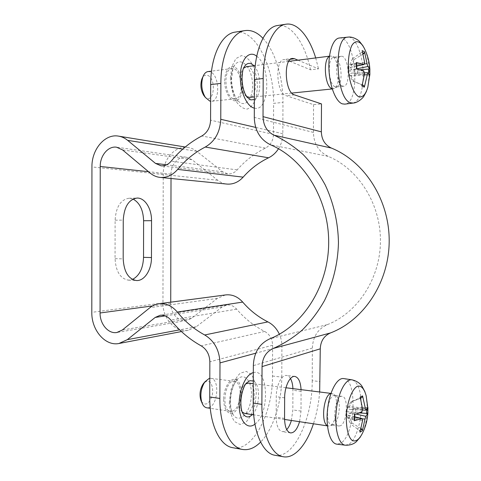 <?xml version="1.0" encoding="UTF-8"?>
<svg xmlns="http://www.w3.org/2000/svg" width="481" height="481" viewBox="0 0 481 481"><rect width="100%" height="100%" fill="white"/><g stroke="black" fill="none" stroke-linecap="round" stroke-linejoin="round"><path stroke-width="0.36" stroke-dasharray="2.4 1.8" d="M209.8 378.367L210.882 378.361C219.775 378.763 218.091 404.978 208.976 407.563L206.788 407.798M232.582 411.093C241.426 408.387 243.073 381.667 234.451 381.313C224.964 379.208 220.677 410.672 230.459 411.345L232.582 411.093M248.713 383.098C257.173 383.429 255.549 410.449 246.867 413.227L244.787 413.492M242.147 411.958L240.885 410.071C237.506 403.938 239.322 390.223 244.114 385.311L245.803 383.85M330.898 393.578L333.255 394.071C339.358 397.655 337.001 422.817 330.225 425.673L328.409 426.022L327.441 425.679M201.371 401.455C205.405 406.229 208.958 404.329 212.049 395.761C214.045 388.017 210.943 379.852 206.451 381.313L203.98 382.948M367.893 407.413L355.633 408.411L350.156 409.547C348.635 409.307 348.388 408.291 349.41 406.499L352.242 401.346L350.625 402.128L359.572 398.647L360.179 397.059M352.242 401.346L360.485 398.082M350.625 402.128L346.681 410.095L347.011 416.925L354.774 420.538M354.443 414.442L354.816 414.249L354.473 414.099L347.035 412.776M359.98 432.16L359.391 430.363L350.505 423.929L352.122 423.052L349.35 417.31C348.262 414.778 348.761 413.287 350.841 412.836L355.609 412.457L359.908 412.938M361.069 428.619L352.122 423.052M355.633 408.411L355.609 412.457M364.899 391.678L366.155 395.761L367.358 408.05C367.201 417.652 365.572 426.04 362.464 433.207L360.425 436.922M343.717 378.583C357.864 379.413 355.164 435.912 340.488 443.29L336.844 444.161M347.011 416.925L346.47 414.856L350.505 423.929M340.584 425.697L338.985 426.016C331.565 425.691 334.902 394.54 342.093 396.35C348.617 396.458 347.288 422.769 340.584 425.697M333.387 424.633L331.77 424.945C324.242 424.597 327.615 393.626 334.914 395.442L336.117 395.941C341.624 399.164 339.496 422.065 333.387 424.633M208.02 71.579L209.981 71.777C219.282 74.134 220.611 101.052 211.49 101.269L210.636 101.269M233.652 98.707L235.197 98.852C245.16 98.521 241.751 66.751 231.848 68.561C222.895 68.825 224.633 97.066 233.652 98.707M246.567 96.531L244.913 95.016C240.223 89.953 238.714 76.238 242.226 70.136L243.53 68.26M246.278 66.733C255.994 64.941 259.319 97.084 249.549 97.384M329.443 56.427L330.513 56.055L331.98 56.271C338.961 58.484 341.107 84.722 334.68 88.306L332.185 88.726M204.599 96.471C213.702 106.554 217.298 78.259 207.353 75.252C205.381 74.705 203.734 75.577 202.399 77.874M359.998 69.733L352.747 69.661C350.661 69.234 350.174 67.755 351.298 65.218L354.154 59.464L352.531 58.664L361.55 52.387L362.163 50.583M354.154 59.464L363.179 54.034M352.531 58.664L348.37 67.833L348.935 65.969L348.911 70.172L356.391 68.879M356.788 62.68L348.935 65.969M361.959 86.129L361.369 84.506L352.411 80.736L361.369 84.506M362.331 84.927L353.096 81.223M369.841 75.18L357.521 74.086L357.545 69.986M363.011 45.899L365.001 49.759C367.845 56.77 369.282 64.923 369.312 74.224L367.839 87.205L366.474 91.366M339.388 37.999C355.994 35.636 361.183 103.355 344.817 104.136M348.911 70.172L348.412 71.116L348.491 72.469L352.411 80.736M354.028 81.433L351.238 76.16C350.21 74.272 350.505 73.22 352.11 73.004L357.521 74.086M342.406 86.045C335.576 84.187 334.343 56.301 341.137 56.307C348.635 54.816 351.124 86.129 343.59 86.225L342.406 86.045M335.161 86.796C328.228 84.957 326.978 57.233 333.868 57.221L335.173 57.413C341.456 59.391 343.398 83.267 337.602 86.496L336.363 86.971L335.161 86.796M262.921 38.276C275.216 51.01 283.183 77.796 282.966 102.459L273.617 103.349C274.386 67.34 255.417 28.499 235.215 32.113M278.499 148.737C281.313 144.18 282.756 139.177 282.828 133.73L282.966 102.459M224.705 80.916C225.048 72.505 227.345 67.749 231.595 66.655C242.755 64.628 246.573 100.367 235.359 100.733C230.171 101.599 224.519 91.354 224.705 80.916M232.852 447.727C253.108 451.833 272.986 412.277 272.486 376.022L272.619 345.244C272.348 338.937 269.703 334.337 264.688 331.445C253.98 325.932 244.637 318.506 236.664 309.163C233.826 305.994 230.543 304.617 226.822 305.026L222.198 306.968L196.224 326.755L188.324 330.249C175.481 332.852 162.554 318.59 162.951 302.964L163.233 174.471C162.921 159.127 175.343 145.232 188.011 147.469C191.155 147.944 194.053 149.224 196.705 151.299L222.631 171.771L227.735 173.894C231.301 174.2 234.439 172.865 237.151 169.895C245.208 160.684 254.635 153.421 265.422 148.106C270.478 145.31 273.166 140.741 273.491 134.397L273.617 103.349M272.486 376.022L281.782 377.11C281.794 402.02 273.292 429.341 260.606 442.075M281.782 377.11L281.914 346.11C281.914 341.979 281.066 338.017 279.377 334.229M223.665 399.428C223.924 407.515 226.088 412.115 230.158 413.233C241.149 415.494 245.737 380.056 234.656 379.443C229.443 378.439 223.539 388.913 223.665 399.428M171.014 178.493L171.026 174.128C170.839 164.586 178.511 155.982 186.327 157.233L192.003 159.698L217.725 180.267C220.424 182.407 223.431 183.67 226.743 184.055M225.415 294.943L217.352 298.406L191.576 318.296L186.4 320.556C178.463 322.042 170.484 313.203 170.725 303.475L170.731 302.176M133.051 199.074L128.992 198.256C120.623 199.627 115.999 206.932 115.115 220.178L115.061 258.652C115.849 271.524 120.298 278.691 128.409 280.152L132.485 279.431M289.021 60.955L284.169 59.506C274.603 59.674 276.455 93.675 286.063 95.683L313.552 104.636L321.488 103.908M297.973 60.179L318.506 68.855L310.516 69.805L289.688 61.231M313.552 104.636L313.414 132.419C313.798 143.825 318.717 151.804 328.168 156.361C358.351 168.825 380.718 203.77 380.441 241.215C380.255 278.661 357.515 312.927 327.302 324.645C317.839 328.962 312.86 336.778 312.367 348.088L312.211 380.681L320.099 381.607M310.516 69.805C305.074 43.53 291.203 23.202 277.621 25.511M301.07 389.652L301.01 411.087L299.555 421.699M290.47 378.523C289.376 376.695 288.083 375.679 286.586 375.481C281.68 374.531 276.16 385.594 276.262 396.711L276.172 417.159C276.401 425.667 278.409 430.471 282.197 431.589C283.712 431.806 285.215 431.144 286.718 429.605M291.378 420.472L292.851 409.932L292.911 388.63M315.698 57.936L318.506 68.855M319.667 391.979C318.765 403.18 316.684 413.78 313.426 423.779M274.94 455.254C293.999 459.139 312.632 418.025 312.211 380.681M359.572 398.647L360.768 397.781L351.455 401.539M354.437 420.256L354.473 414.099M360.714 429.882L359.391 430.363M366.648 407.744L366.726 409.373M345.28 445.196L348.827 444.324C355.651 440.476 361.351 422.384 361.321 406.024C361.063 390.644 357.954 381.914 351.984 379.834M361.748 412.301L346.542 411.652M354.689 416.955L346.524 415.055M362.59 420.436L348.003 418.019M362.367 418.813L349.35 417.31M356.048 414.045L350.841 412.836M362.656 409.499L348.064 407.166M362.488 407.972L349.41 406.499M365.903 410.107L350.859 409.475M361.55 52.387L362.836 52.772M356.415 69.174L356.451 62.933M368.68 73.437L368.59 74.868M353.15 103.066C359.391 100.998 362.746 91.967 363.215 75.98C363.564 56.62 355.814 35.985 347.889 37.151M356.661 65.939L348.43 67.671M363.714 70.821L348.412 71.116M364.592 73.599L349.885 75.571M364.436 74.946L351.238 76.16M367.869 72.787L352.729 73.064M364.658 62.53L349.946 64.58M364.526 63.961L351.298 65.218M356.746 68.825L352.747 69.661M254.329 108.105C269.384 112.566 271.44 66.612 256.734 56.259M244.913 95.016L247.096 97.264C243.56 92.773 241.709 86.586 241.54 78.692C241.588 74.122 242.37 70.364 243.891 67.418L242.226 70.136M253.938 65.759C261.46 73.106 261.736 96.158 254.359 99.507M282.828 133.73L255.736 127.423M231.241 79.257C231.295 74.038 232.209 69.739 233.976 66.366C239.646 55.58 250.884 65.554 252.351 81.614C254.227 97.595 245.478 109.506 237.722 100.481C233.604 95.364 231.439 88.294 231.241 79.257M230.393 78L231.854 66.685L235.816 58.688L241.402 55.61C245.557 56.253 249.326 59.361 252.705 64.929C255.513 71.549 257.107 78.836 257.485 86.796L256.175 97.547C254.076 103.662 251.094 107.504 247.24 109.073C243.133 108.946 239.279 106.175 235.672 100.769C232.6 94.066 230.844 86.478 230.393 78M273.491 134.397L210.576 120.172M254.954 424.116C269.931 413.961 268.56 367.598 253.325 372.649M244.114 385.311L246.35 383.123C242.622 387.65 240.632 393.969 240.386 402.062C240.398 406.409 241.101 409.992 242.49 412.824L240.885 410.071M252.357 414.628C260.083 407.389 260.72 384.03 253.295 380.964M281.914 346.11L255.772 353.198M230.146 401.346C230.165 406.313 230.982 410.413 232.606 413.654C237.987 424.392 249.272 414.712 251.088 398.833C253.295 383.032 244.967 371.001 237.097 379.701C232.756 384.86 230.441 392.075 230.146 401.346M229.299 402.759L230.754 390.608C233.087 382.852 236.255 377.05 240.266 373.19L246.272 371.362L251.539 374.705C254.335 379.323 255.928 385.425 256.307 393.025L255.002 404.521C252.904 411.976 249.934 417.791 246.092 421.963L240.085 424.458L234.56 421.627C231.499 417.099 229.744 410.81 229.299 402.759M272.619 345.244L209.848 361.766M115.061 258.652L123.19 258.886M115.115 220.178L123.25 220.136M264.688 331.445L201.208 345.869M236.664 309.163L170.809 320.081M222.198 306.968L165.211 315.873M196.224 326.755L179.666 329.852M162.951 302.964L91.811 312.337M163.233 174.471L91.937 166.925M196.705 151.299L182.798 149.092M222.631 171.771L166.618 164.797M237.151 169.895L171.176 161.153M265.422 148.106L201.81 135.979M217.352 298.406L149.97 307.642M191.576 318.296L122.348 330.002M170.725 303.475L152.453 305.934M171.026 174.128L148.533 171.699M192.003 159.698L122.607 149.94M217.725 180.267L150.228 173.124M294.39 94.847L286.063 95.683M290.608 59.241L286.219 59.806M313.414 132.419L254.293 117.388M301.01 411.087L292.851 409.932M284.56 418.41L276.172 417.159M301.1 391.306L292.935 390.277M284.644 397.829L276.262 396.711M328.168 156.361L270.569 144.811M327.302 324.645L269.775 338.84M312.367 348.088L253.349 365.632M234.451 381.313L210.882 378.361M230.459 411.345L210.275 408.321M331.902 393.512L330.958 393.398M285.967 387.764L253.283 383.67M328.409 426.022L327.459 425.877M284.566 419.45L253.703 414.826M359.86 398.472L360.455 397.967M367.809 413.744L367.959 408.94M354.689 416.811L346.47 414.856M362.674 410.04L350.156 409.547M346.681 410.095L345.899 411.862L346.699 415.734M342.093 396.35L334.914 395.442M338.985 426.016L331.77 424.945M336.117 395.941L333.255 394.071M333.056 424.783L329.852 425.841M231.848 68.561L211.52 71.134M235.197 98.852L211.49 101.269M330.513 56.055L329.473 56.187M288.774 61.346L255.243 65.596M333.291 88.841L332.257 88.949M291.805 93.073L254.371 96.897M362.259 85.161L361.616 84.656M369.925 73.773L369.835 68.819M364.61 72.793L352.11 73.004M356.661 66.059L348.37 67.833M348.545 67.256L347.763 70.707L348.491 72.469M341.137 56.307L333.868 57.221M343.59 86.225L336.363 86.971M335.173 57.413L331.98 56.271M337.602 86.496L334.68 88.306M235.359 100.733L238.167 101.082L237.722 100.481C235.558 98.407 231.608 89.851 231.559 78.878L232.876 69.126L234.277 65.669L231.595 66.655M234.656 379.443L237.524 379.148L234.518 383.64C231.986 388.774 230.639 394.823 230.465 401.773C230.561 407.112 231.277 411.075 232.606 413.654L232.87 414.309L230.158 413.233M128.409 280.152L136.448 280.537M128.992 198.256L137.037 198.064M226.822 305.026L160.173 315.265M188.324 330.249L181.457 331.559M119.522 343.398L118.885 343.518M188.011 147.469L185.233 147.012M118.855 136.177L118.32 136.087M227.735 173.894L161.009 165.795M186.4 320.556L117.178 332.449M186.327 157.233L116.823 147.234M292.526 58.429L284.169 59.506M290.5 432.912L282.197 431.589M294.841 376.437L286.586 375.481"/><path stroke-width="0.72" d="M210.275 408.321L206.788 407.798C204.678 407.425 203.054 405.723 201.912 402.693C199.892 395.316 200.866 388.389 204.834 381.908L209.061 378.523L209.8 378.367M253.703 414.826L244.787 413.492L242.147 411.958M245.803 383.85L248.713 383.098L253.283 383.67M327.441 425.679C320.587 422.769 323.713 394.408 330.898 393.578M203.98 382.948L203.126 383.976C200.018 389.045 199.254 394.462 200.836 400.222L201.371 401.455M361.069 428.619L361.718 429.022L362.379 430.766L364.977 419.119L365.867 416.324L367.857 413.528L367.893 407.413L365.758 410.161L362.578 395.905L361.904 397.516L360.485 398.082M354.774 420.538L362.043 418.56L362.59 420.436L359.98 432.16L362.379 430.766M362.578 395.905L360.179 397.059L362.656 409.499L361.748 412.301L354.443 414.442L354.413 420.803M367.857 413.528L359.908 412.938M367.809 413.744C367.274 420.592 365.488 427.08 362.464 433.207C359.187 439.64 355.772 442.057 352.218 440.452C347.841 437.091 345.454 425.126 346.663 411.97C348.172 398.863 352.856 388.155 357.702 386.147C361.417 385.564 364.237 388.768 366.155 395.761L367.959 408.94M345.28 445.196L336.844 444.161C330.092 443.596 325.559 427.266 327.555 409.343C329.455 391.402 337.169 377.332 343.717 378.583L351.984 379.834C345.617 378.613 338.101 392.658 336.249 410.533C334.301 428.397 338.708 444.654 345.28 445.196C352.29 445.49 355.543 442.358 356.301 441.72L360.425 436.922M210.636 101.269L209.896 101.136L205.405 97.493C201.605 90.933 200.787 84.001 202.946 76.689C204.166 73.617 205.862 71.916 208.02 71.579L211.52 71.134M254.371 96.897L249.549 97.384L246.567 96.531M243.53 68.26L246.278 66.733L255.243 65.596M332.185 88.726L331.968 88.654C324.915 86.905 322.685 59.337 329.443 56.427M202.399 77.874L201.828 79.131C200.138 84.842 200.781 90.26 203.758 95.388L204.599 96.471M359.998 69.733L369.877 68.993L367.905 66.492L367.045 63.72L364.562 51.852L363.883 53.607L363.179 54.034M364.562 51.852L362.163 50.583L364.658 62.53L364.051 64.478L356.788 62.68M356.427 62.44L356.391 68.879L363.714 70.821L364.592 73.599L361.959 86.129L364.357 87.145L367.743 72.745L369.841 75.18L369.877 68.993M362.331 84.927L363.696 85.504L364.357 87.145M369.925 73.773L367.839 87.205C365.752 94.276 362.824 97.499 359.073 96.873C354.196 94.793 349.681 83.892 348.454 70.629C347.913 60.233 348.996 51.948 351.701 45.767C355.513 39.027 361.063 40.951 365.001 49.759C367.791 55.796 369.402 62.145 369.835 68.819M353.15 103.066L344.817 104.136L342.31 103.854C335.894 101.75 329.713 86.406 328.962 69.517C328.144 52.627 333.008 38.438 339.388 37.999L347.889 37.151C332.978 36.526 335.882 99.657 350.715 102.778L353.15 103.066C357.66 102.94 362.914 97.98 363.768 96.356L366.474 91.366M245.112 30.574L235.215 32.113C221.735 33.652 210.564 56.121 210.684 84.578L220.881 83.393C220.767 54.702 231.812 32.077 245.112 30.574C251.292 29.774 257.227 32.341 262.921 38.276M220.881 83.393L220.767 119.288C220.13 132.149 214.953 141.402 205.249 147.042C194.715 152.495 185.522 159.945 177.669 169.384C172.637 175.18 166.847 177.856 160.299 177.423C156.596 177.062 153.241 175.631 150.228 173.124L122.607 149.94L116.528 147.192C108.177 145.845 100.024 155.67 100.228 166.48L100.078 312.987C99.832 323.99 108.339 334.091 116.817 332.509L122.348 330.002L149.97 307.642C152.718 305.435 155.772 304.124 159.127 303.709C165.975 303.084 172.042 305.868 177.327 312.067C185.107 321.657 194.234 329.293 204.702 334.974C214.34 340.825 219.432 350.132 219.991 362.902L219.877 398.436L209.74 397.011C209.469 424.452 219.883 445.911 232.852 447.727L242.677 449.482C229.882 447.709 219.601 426.112 219.877 398.436M210.684 84.578L210.576 120.172C210.227 127.453 207.305 132.72 201.81 135.979C190.079 142.184 179.87 150.577 171.176 161.153C168.242 164.568 164.857 166.113 161.009 165.795L155.507 163.414L127.633 140.35C124.783 138.017 121.681 136.598 118.32 136.087C104.774 133.7 91.588 149.567 91.937 166.925L91.811 312.337C91.402 330.002 105.153 346.302 118.885 343.518L127.327 339.652L155.195 317.442L160.173 315.265C164.189 314.839 167.737 316.444 170.809 320.081C179.425 330.82 189.562 339.418 201.208 345.869C206.668 349.242 209.548 354.539 209.848 361.766L209.74 397.011M260.606 442.075C254.798 447.949 248.821 450.414 242.677 449.482M226.743 184.055L227.068 184.085C233.135 184.5 238.498 182.185 243.152 177.14C250.415 168.915 258.892 162.47 268.572 157.792C272.577 155.85 275.884 152.832 278.499 148.737M170.731 302.176L171.014 178.493M279.377 334.229C276.743 328.589 272.919 324.483 267.911 321.897C258.291 317.033 249.892 310.431 242.701 302.086C237.824 296.693 232.209 294.294 225.86 294.889L225.415 294.943M151.467 257.563C151.623 269.805 144.438 281.151 136.448 280.537C128.391 279.07 123.972 271.855 123.19 258.886L123.25 220.136C124.128 206.8 128.728 199.441 137.037 198.064C144.883 197.655 151.731 208.694 151.539 220.701L151.467 257.563L143.536 257.347L143.603 220.737C143.224 209.944 139.706 202.723 133.051 199.074M132.485 279.431C139.394 275.799 143.079 268.434 143.536 257.347M319.667 391.979L320.268 348.821C320.611 341.131 324.002 335.84 330.441 332.948C363.708 320.31 388.979 282.636 389.189 241.312C389.508 199.994 364.652 161.544 331.403 148.07C324.97 145.021 321.621 139.616 321.35 131.86L321.488 103.908L294.39 94.847C284.914 92.809 283.093 58.58 292.526 58.429L294.552 58.736L297.973 60.179M289.688 61.231L289.021 60.955M313.426 423.779C306.65 444.618 294.588 458.88 283.327 456.752C271.29 455.134 261.604 432.972 261.892 404.347L253.21 403.12L253.349 365.632C253.872 352.633 259.349 343.705 269.775 338.84C303.09 325.745 328.505 286.213 328.679 242.737C328.962 199.266 303.902 158.856 270.569 144.811C260.143 139.652 254.72 130.507 254.293 117.388L254.437 79.509L263.179 78.499C263.101 48.803 273.557 25.547 286.075 24.194C297.492 22.306 309.337 36.875 315.698 57.936M286.075 24.194L277.621 25.511C264.935 26.9 254.353 50.024 254.437 79.509M299.555 421.699C297.258 429.25 294.24 432.99 290.5 432.912C286.76 431.8 284.782 426.966 284.56 418.41L284.644 397.829C284.554 386.64 290.001 375.493 294.841 376.437C298.491 377.357 300.565 381.764 301.07 389.652M286.718 429.605C288.666 427.525 290.217 424.482 291.378 420.472M292.911 388.63C292.719 384.409 291.901 381.042 290.47 378.523M261.892 404.347L262.043 366.6C262.41 357.75 266.143 351.701 273.244 348.454C283.562 343.903 293.248 337.752 302.296 330.008C310.846 321.416 318.272 311.55 324.585 300.403C333.111 282.96 337.902 263.215 338.462 242.863C338.125 222.499 333.537 202.591 325.168 184.86C318.957 173.503 311.61 163.396 303.12 154.533C294.107 146.513 284.445 140.067 274.134 135.215C267.033 131.764 263.329 125.571 263.029 116.636L263.179 78.499M253.21 403.12C252.922 431.553 262.734 453.601 274.94 455.254L283.327 456.752M360.455 397.967L361.904 397.516M361.718 429.022L360.714 429.882M366.726 409.373L366.612 413.69M361.712 418.596L354.689 416.955M364.977 419.119L362.367 418.813M365.867 416.324L356.048 414.045M365.043 408.255L362.488 407.972M362.836 52.772L363.883 53.607M363.696 85.504L362.259 85.161M368.626 68.849L368.68 73.437M363.75 64.448L356.661 65.939M366.979 74.711L364.436 74.946M367.045 63.72L364.526 63.961M367.905 66.492L356.746 68.825M256.734 56.259C248.966 49.579 240.175 59.969 240.344 76.816C240.127 91.769 247.102 106.884 254.329 108.105M254.359 99.507L250.811 99.898L247.096 97.264L245.136 93.897C243.182 89.496 242.141 84.235 242.015 78.12C242.346 72.234 242.971 68.663 243.891 67.418C246.777 62.632 250.126 62.085 253.938 65.759M255.736 127.423L220.767 119.288M253.325 372.649C246.122 374.152 239.069 389.4 239.183 404.172C238.913 420.526 247.264 430.471 254.954 424.116M253.295 380.964L249.765 380.712L246.35 383.123C245.057 384.103 240.969 392.189 240.855 402.711C240.987 409.998 242.328 412.427 242.49 412.824C245.238 417.586 248.527 418.181 252.357 414.628M255.772 353.198L219.991 362.902M143.603 220.737L151.539 220.701M165.211 315.873L155.195 317.442M179.666 329.852L127.327 339.652M182.798 149.092L127.633 140.35M166.618 164.797L155.507 163.414M267.911 321.897L204.702 334.974M242.701 302.086L177.327 312.067M152.453 305.934L100.078 312.987M148.533 171.699L100.228 166.48M243.152 177.14L177.669 169.384M268.572 157.792L205.249 147.042M294.552 58.736L290.608 59.241M321.35 131.86L263.029 116.636M320.268 348.821L262.043 366.6M331.403 148.07L274.134 135.215M330.441 332.948L273.244 348.454M330.958 393.398L285.967 387.764M327.459 425.877L284.566 419.45M200.836 400.222L201.912 402.693M203.126 383.976L204.834 381.908M354.774 420.49L354.804 414.357M351.984 379.834C358.748 381.415 361.261 385.227 361.862 386.033L364.899 391.678M362.043 418.56L354.689 416.811M365.758 410.161L362.674 410.04M329.473 56.187L288.774 61.346M332.257 88.949L291.805 93.073M203.758 95.388L205.405 97.493M201.828 79.131L202.946 76.689M356.752 68.957L356.788 62.722M347.889 37.151C352.417 36.237 358.447 40.049 359.547 41.492L363.011 45.899M367.743 72.745L364.61 72.793M364.051 64.478L356.661 66.059M181.457 331.559L119.522 343.398M185.233 147.012L118.855 136.177M225.86 294.889L159.127 303.709M117.178 332.449L116.817 332.509M227.068 184.085L160.299 177.423"/></g></svg>
